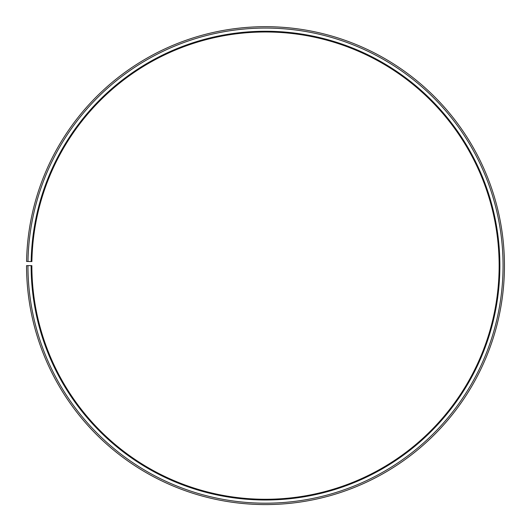 <?xml version="1.0" encoding="UTF-8"?>
<svg xmlns="http://www.w3.org/2000/svg" width="531" height="531" viewBox="0 0 531 531"><rect width="100%" height="100%" fill="white"/><g stroke="black" fill="none" stroke-linecap="round" stroke-linejoin="round"><path stroke-width="0.8" d="M499.14 265.633A233.64 233.64 0 0 0 267.538 31.999A233.64 233.64 0 0 0 31.893 261.551L31.163 261.537A234.377 234.377 0 0 1 267.544 31.263A234.377 234.377 0 0 1 499.877 265.633A234.377 234.377 0 0 1 265.5 500.003A234.377 234.377 0 0 1 31.123 265.633L31.86 265.633A233.64 233.64 0 0 0 265.5 499.273A233.64 233.64 0 0 0 499.14 265.633M27.977 261.484L26.583 261.458A238.95 238.95 0 0 1 267.584 26.689A238.95 238.95 0 0 1 504.45 265.633A238.95 238.95 0 0 1 265.5 504.583A238.95 238.95 0 0 1 26.55 265.633L27.944 265.633A237.556 237.556 0 0 0 265.5 503.189A237.556 237.556 0 0 0 503.056 265.633A237.556 237.556 0 0 0 267.571 28.083A237.556 237.556 0 0 0 27.977 261.484L31.163 261.537M27.944 265.633L31.123 265.633"/></g></svg>
